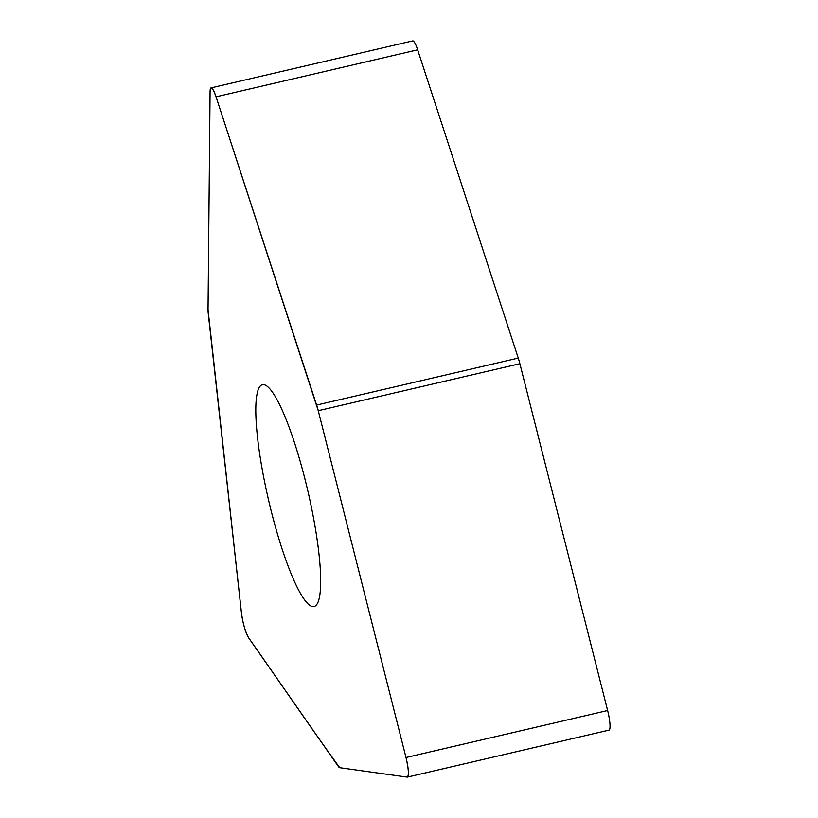 <?xml version="1.0" encoding="UTF-8"?>
<svg xmlns="http://www.w3.org/2000/svg" width="818" height="818" viewBox="0 0 818 818"><rect width="100%" height="100%" fill="white"/><g stroke="black" fill="none" stroke-linecap="round" stroke-linejoin="round"><path stroke-width="1.23" d="M316.627 405.063L216.034 96.81A17.526 3.108 -103.1 0 0 211.095 87.874A17.526 3.108 -103.1 0 0 210.073 91.575L208.038 309.664A17.526 3.108 -103.1 0 0 208.314 314.112L241.463 612.958A17.526 3.108 -103.1 0 0 248.6 637.784L338.386 766.507A17.526 3.108 -103.1 0 0 339.736 767.693L407.19 777.1A17.526 3.108 -103.1 0 0 407.405 777.09A17.526 3.108 -103.1 0 0 406.004 757.509L318.253 410.687A17.526 3.108 -103.1 0 0 316.627 405.063L518.254 358.079A17.526 3.108 76.9 0 1 519.88 363.713L607.631 710.525A17.526 3.108 76.9 0 1 609.032 730.116L407.405 777.09M320.298 569.216A113.866 20.164 -103.1 0 0 296.177 447.988A113.866 20.164 -103.1 0 0 262.394 384.726A113.866 20.164 -103.1 0 0 268.59 500.197A113.866 20.164 -103.1 0 0 314.061 606.516A113.866 20.164 -103.1 0 0 320.298 569.216M211.095 87.874L412.722 40.9A17.526 3.108 76.9 0 1 417.661 49.826L518.254 358.079M241.453 612.876C242.997 623.735 245.39 632.048 248.621 637.815C278.907 680.74 309.715 726.394 339.746 767.693L407.17 777.1C409.092 775.853 408.693 769.288 405.984 757.417L318.253 410.697L216.064 96.882C212.598 87.281 210.594 85.522 210.073 91.626L208.038 309.664L241.453 612.876M519.88 363.713L318.253 410.687M406.004 757.509L607.631 710.525M417.661 49.826L216.034 96.81"/></g></svg>
